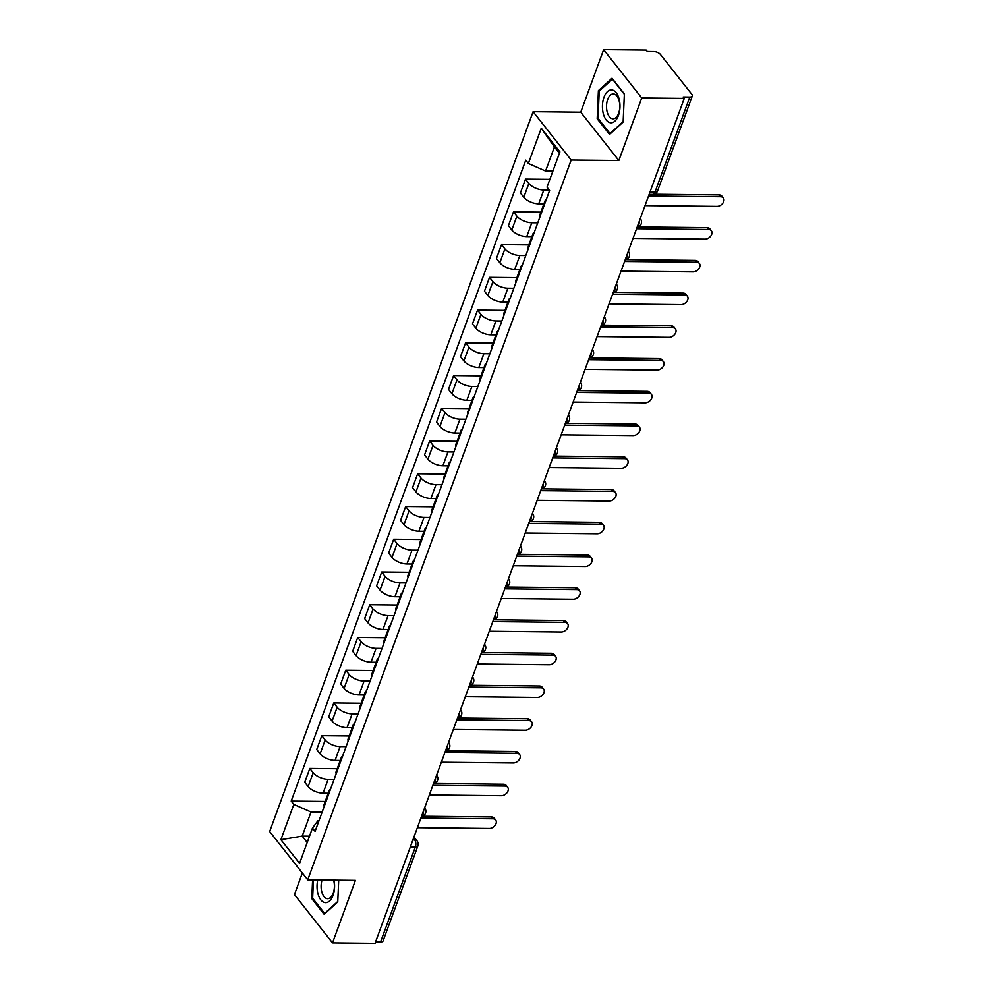 <?xml version="1.0" encoding="UTF-8"?>
<svg xmlns="http://www.w3.org/2000/svg" width="993" height="993" viewBox="0 0 993 993"><rect width="100%" height="100%" fill="white"/><g stroke="black" fill="none" stroke-linecap="round" stroke-linejoin="round"><path stroke-width="1.49" d="M302.344 873.008L294.449 894.581L332.518 942.903L375.056 943.35L684.251 98.419L641.726 97.984L603.645 49.65L580.756 112.197L533.104 111.688L269.674 831.538L307.743 879.86L571.174 160.022L618.838 160.518L641.726 97.984M603.645 49.65L646.182 50.097L647.287 51.499L653.915 51.574A5.052 2.358 20.1 0 1 660.407 54.441L691.823 94.31A5.052 2.358 20.1 0 1 692.295 95.998L657.503 191.078A5.052 2.358 -159.9 0 1 654.983 192.158L689.775 97.078A5.052 2.358 20.1 0 0 692.295 95.998M332.518 942.903L355.407 880.369L307.743 879.86M410.357 846.892L415.359 846.942A5.052 2.358 -159.9 0 0 417.892 845.862L383.099 940.93A5.052 2.358 -159.9 0 1 380.567 942.009L415.359 846.942A5.052 2.694 -89.4 0 0 414.677 839.929L413.473 838.39M375.565 941.96L380.567 942.009M689.775 97.078L683.147 97.016L684.251 98.419M549.315 190.06L543.804 189.998A11.631 5.437 -159.9 0 1 528.859 183.42L525.483 179.125L520.406 192.977L523.795 197.272A11.631 5.437 20.1 0 0 538.727 203.85L543.891 203.913M544.921 203.317A11.631 5.437 -159.9 0 1 544.872 201.219A11.631 5.437 -159.9 0 1 546.262 199.667M549.861 179.373L525.483 179.125M544.872 201.219L539.795 215.071A11.631 5.437 20.1 0 0 539.857 217.169M537.796 222.804L531.826 222.742A11.631 5.437 -159.9 0 1 516.881 216.164L513.493 211.857L508.428 225.709L511.817 230.016A11.631 5.437 20.1 0 0 526.749 236.595L531.9 236.644M532.943 236.061A11.631 5.437 -159.9 0 1 532.893 233.963A11.631 5.437 -159.9 0 1 534.284 232.399M540.875 212.142L513.493 211.857M532.893 233.963L527.817 247.816A11.631 5.437 20.1 0 0 527.879 249.901M525.806 255.549L519.836 255.486A11.631 5.437 -159.9 0 1 504.903 248.895L501.515 244.601L496.45 258.453L499.839 262.748A11.631 5.437 20.1 0 0 514.771 269.339L519.922 269.388M520.965 268.793A11.631 5.437 -159.9 0 1 520.903 266.707A11.631 5.437 -159.9 0 1 522.306 265.143M528.897 244.886L501.515 244.601M520.903 266.707L515.839 280.56A11.631 5.437 20.1 0 0 515.888 282.645M513.828 288.28L507.857 288.218A11.631 5.437 -159.9 0 1 492.925 281.64L489.537 277.345L484.472 291.197L487.848 295.492A11.631 5.437 20.1 0 0 502.793 302.071L507.944 302.133M508.987 301.537A11.631 5.437 -159.9 0 1 508.925 299.439A11.631 5.437 -159.9 0 1 510.315 297.875M516.906 277.63L489.537 277.345M508.925 299.439L503.861 313.291A11.631 5.437 20.1 0 0 503.91 315.389M501.85 321.024L495.879 320.962A11.631 5.437 -159.9 0 1 480.935 314.371L477.559 310.077L472.482 323.929L475.87 328.224A11.631 5.437 20.1 0 0 490.815 334.815L495.966 334.864M496.996 334.269A11.631 5.437 -159.9 0 1 496.947 332.183A11.631 5.437 -159.9 0 1 498.337 330.619M504.928 310.362L477.559 310.077M496.947 332.183L491.883 346.036A11.631 5.437 20.1 0 0 491.932 348.121M489.872 353.769L483.901 353.694A11.631 5.437 -159.9 0 1 468.957 347.116L465.568 342.821L460.504 356.673L463.892 360.968A11.631 5.437 20.1 0 0 478.825 367.547L483.988 367.609M485.018 367.013A11.631 5.437 -159.9 0 1 484.969 364.928A11.631 5.437 -159.9 0 1 486.359 363.364M492.95 343.106L465.568 342.821M484.969 364.928L479.892 378.767A11.631 5.437 20.1 0 0 479.954 380.865M477.894 386.5L471.911 386.438A11.631 5.437 -159.9 0 1 456.979 379.86L453.59 375.553L448.526 389.405L451.914 393.712A11.631 5.437 20.1 0 0 466.847 400.291L471.998 400.34M473.04 399.757A11.631 5.437 -159.9 0 1 472.978 397.659A11.631 5.437 -159.9 0 1 474.381 396.095M480.972 375.851L453.59 375.553M472.978 397.659L467.914 411.512A11.631 5.437 20.1 0 0 467.976 413.597M465.903 419.245L459.933 419.183A11.631 5.437 -159.9 0 1 445.001 412.591L441.612 408.297L436.548 422.149L439.924 426.444A11.631 5.437 20.1 0 0 454.868 433.035L460.02 433.085M461.062 432.489A11.631 5.437 -159.9 0 1 461 430.403A11.631 5.437 -159.9 0 1 462.39 428.839M468.981 408.582L441.612 408.297M461 430.403L455.936 444.256A11.631 5.437 20.1 0 0 455.986 446.341M453.925 451.976L447.955 451.914A11.631 5.437 -159.9 0 1 433.022 445.336L429.634 441.041L424.557 454.893L427.946 459.188A11.631 5.437 20.1 0 0 442.89 465.767L448.042 465.829M449.072 465.233A11.631 5.437 -159.9 0 1 449.022 463.135A11.631 5.437 -159.9 0 1 450.412 461.584M457.003 441.326L429.634 441.041M449.022 463.135L443.958 476.988A11.631 5.437 20.1 0 0 444.008 479.085M441.947 484.721L435.977 484.658A11.631 5.437 -159.9 0 1 421.032 478.067L417.656 473.773L412.579 487.625L415.968 491.92A11.631 5.437 20.1 0 0 430.9 498.511L436.064 498.56M437.094 497.965A11.631 5.437 -159.9 0 1 437.044 495.879A11.631 5.437 -159.9 0 1 438.434 494.315M445.025 474.058L417.656 473.773M437.044 495.879L431.967 509.732A11.631 5.437 20.1 0 0 432.029 511.817M429.969 517.465L423.999 517.403A11.631 5.437 -159.9 0 1 409.054 510.812L405.665 506.517L400.601 520.369L403.99 524.664A11.631 5.437 20.1 0 0 418.922 531.243L424.073 531.305M425.116 530.709A11.631 5.437 -159.9 0 1 425.066 528.624A11.631 5.437 -159.9 0 1 426.456 527.06M433.047 506.802L405.665 506.517M425.066 528.624L419.989 542.463A11.631 5.437 20.1 0 0 420.051 544.561M417.979 550.196L412.008 550.134A11.631 5.437 -159.9 0 1 397.076 543.556L393.687 539.249L388.623 553.101L391.999 557.408A11.631 5.437 20.1 0 0 406.944 563.987L412.095 564.036M413.138 563.453A11.631 5.437 -159.9 0 1 413.076 561.355A11.631 5.437 -159.9 0 1 414.466 559.791M421.069 539.547L393.687 539.249M413.076 561.355L408.011 575.208A11.631 5.437 20.1 0 0 408.061 577.305M406 582.941L400.03 582.879A11.631 5.437 -159.9 0 1 385.098 576.288L381.709 571.993L376.632 585.845L380.021 590.14A11.631 5.437 20.1 0 0 394.966 596.731L400.117 596.781M401.16 596.185A11.631 5.437 -159.9 0 1 401.098 594.099A11.631 5.437 -159.9 0 1 402.488 592.536M409.079 572.278L381.709 571.993M401.098 594.099L396.033 607.952A11.631 5.437 20.1 0 0 396.083 610.037M394.022 615.672L388.052 615.61A11.631 5.437 -159.9 0 1 373.107 609.032L369.731 604.737L364.654 618.589L368.043 622.884A11.631 5.437 20.1 0 0 382.975 629.463L388.139 629.525M389.169 628.929A11.631 5.437 -159.9 0 1 389.119 626.831A11.631 5.437 -159.9 0 1 390.51 625.28M397.101 605.022L369.731 604.737M389.119 626.831L384.055 640.684A11.631 5.437 20.1 0 0 384.105 642.781M382.044 648.417L376.074 648.355A11.631 5.437 -159.9 0 1 361.129 641.776L357.741 637.469L352.676 651.321L356.065 655.616A11.631 5.437 20.1 0 0 370.997 662.207L376.161 662.257M377.191 661.661A11.631 5.437 -159.9 0 1 377.141 659.575A11.631 5.437 -159.9 0 1 378.532 658.011M385.123 637.754L357.741 637.469M377.141 659.575L372.065 673.428A11.631 5.437 20.1 0 0 372.127 675.513M370.054 681.161L364.083 681.099A11.631 5.437 -159.9 0 1 349.151 674.508L345.763 670.213L340.698 684.065L344.087 688.36A11.631 5.437 20.1 0 0 359.019 694.939L364.17 695.001M365.213 694.405A11.631 5.437 -159.9 0 1 365.151 692.32A11.631 5.437 -159.9 0 1 366.554 690.756M373.145 670.498L345.763 670.213M365.151 692.32L360.087 706.172A11.631 5.437 20.1 0 0 360.136 708.257M358.076 713.893L352.105 713.83A11.631 5.437 -159.9 0 1 337.173 707.252L333.785 702.957L328.72 716.797L332.096 721.104A11.631 5.437 20.1 0 0 347.041 727.683L352.192 727.732M353.235 727.149A11.631 5.437 -159.9 0 1 353.173 725.051A11.631 5.437 -159.9 0 1 354.563 723.487M361.154 703.243L333.785 702.957M353.173 725.051L348.109 738.904A11.631 5.437 20.1 0 0 348.158 741.001M346.098 746.637L340.127 746.575A11.631 5.437 -159.9 0 1 325.183 739.984L321.806 735.689L316.73 749.541L320.118 753.836A11.631 5.437 20.1 0 0 335.063 760.427L340.214 760.477M341.244 759.881A11.631 5.437 -159.9 0 1 341.195 757.796A11.631 5.437 -159.9 0 1 342.585 756.232M349.176 735.974L321.806 735.689M341.195 757.796L336.13 771.648A11.631 5.437 20.1 0 0 336.18 773.733M334.12 779.368L328.149 779.306A11.631 5.437 -159.9 0 1 313.205 772.728L309.816 768.433L304.752 782.285L308.14 786.58A11.631 5.437 20.1 0 0 323.073 793.159L328.236 793.221M329.266 792.625A11.631 5.437 -159.9 0 1 329.217 790.527A11.631 5.437 -159.9 0 1 330.607 788.976M337.198 768.719L309.816 768.433M329.217 790.527L324.14 804.38A11.631 5.437 20.1 0 0 324.202 806.477M559.419 153.27L554.417 146.927L545.579 171.057L552.878 171.144M545.579 171.057L528.375 163.473L541.272 128.221L559.928 151.892L547.019 187.143L549.625 190.457L315.079 831.389L312.472 828.088L299.576 863.339L280.92 839.668L293.829 804.417L311.032 812.001L302.207 836.131L307.209 842.474M528.375 163.473L525.769 160.158L291.21 801.103L293.829 804.417M533.104 111.688L571.174 160.022M580.756 112.197L618.838 160.518M609.553 134.452L623.145 122.04L624.374 93.938L612.011 78.236L598.407 90.648L597.19 118.75L609.553 134.452M312.609 879.922L311.79 898.615L324.165 914.317L337.757 901.917L338.712 880.195M309.493 836.205L302.207 836.131L280.92 839.668M322.142 812.113L311.032 812.001M312.472 828.088L317.921 820.727L318.976 820.739M325.22 801.45L291.21 801.103M541.272 128.221L554.417 146.927M598.345 118.763L597.19 118.75M599.747 90.661L598.407 90.648M312.956 898.628L311.79 898.615M654.039 194.231L719.081 194.913A5.809 4.096 -38.2 0 1 721.886 196.142L723.326 197.967A5.809 4.096 141.8 0 0 720.521 196.738L648.553 195.993M645.016 205.638L716.996 206.395A5.809 4.096 141.8 0 0 722.743 203.317A5.809 4.096 141.8 0 0 723.326 197.967M637.779 226.925L707.103 227.645A5.809 4.096 -38.2 0 1 709.908 228.874L711.348 230.711A5.809 4.096 141.8 0 0 708.543 229.482L636.575 228.725M633.038 238.382L705.018 239.139A5.809 4.096 141.8 0 0 710.765 236.049A5.809 4.096 141.8 0 0 711.348 230.711M625.801 259.657L695.125 260.389A5.809 4.096 -38.2 0 1 697.918 261.618L699.37 263.443A5.809 4.096 141.8 0 0 696.565 262.214L624.585 261.469M621.059 271.126L693.027 271.871A5.809 4.096 141.8 0 0 698.774 268.793A5.809 4.096 141.8 0 0 699.37 263.443M611.924 89.953A16.434 8.776 -89.4 0 0 602.466 105.233A16.434 8.776 -89.4 0 0 610.496 122.747A16.434 8.776 -89.4 0 0 619.955 107.455A16.434 8.776 -89.4 0 0 611.924 89.953M613.699 93.963A12.437 6.641 -89.4 0 0 613.289 93.925A12.437 6.641 -89.4 0 0 606.524 105.916A12.437 6.641 -89.4 0 0 612.619 118.775A12.437 6.641 -89.4 0 0 613.029 118.812A12.437 6.641 -89.4 0 0 619.793 106.822A12.437 6.641 -89.4 0 0 613.699 93.963M623.17 121.58L610.025 133.571L598.034 118.366L599.226 91.133L612.396 79.117L624.361 94.31M317.748 879.972A16.434 8.776 -89.4 0 0 325.096 902.612A16.434 8.776 -89.4 0 0 334.008 880.146M322.055 880.021A12.437 6.641 -89.4 0 0 327.218 898.653A12.437 6.641 -89.4 0 0 327.64 898.677A12.437 6.641 -89.4 0 0 333.598 880.133M337.781 901.445L324.624 913.448L312.646 898.231L313.44 879.922M613.811 292.401L683.147 293.121A5.809 4.096 -38.2 0 1 685.94 294.35L687.379 296.187A5.809 4.096 141.8 0 0 684.587 294.958L612.607 294.201M609.081 303.858L681.049 304.615A5.809 4.096 141.8 0 0 686.796 301.537A5.809 4.096 141.8 0 0 687.379 296.187M601.832 325.145L671.156 325.865A5.809 4.096 -38.2 0 1 673.962 327.094L675.401 328.931A5.809 4.096 141.8 0 0 672.609 327.702L600.628 326.945M597.091 336.602L669.071 337.347A5.809 4.096 141.8 0 0 674.818 334.269A5.809 4.096 141.8 0 0 675.401 328.931M589.854 357.877L659.178 358.61A5.809 4.096 -38.2 0 1 661.983 359.838L663.423 361.663A5.809 4.096 141.8 0 0 660.618 360.434L588.65 359.689M585.113 369.334L657.093 370.091A5.809 4.096 141.8 0 0 662.84 367.013A5.809 4.096 141.8 0 0 663.423 361.663M577.876 390.621L647.2 391.341A5.809 4.096 -38.2 0 1 649.993 392.57L651.445 394.407A5.809 4.096 141.8 0 0 648.64 393.178L576.66 392.421M573.135 402.078L645.102 402.835A5.809 4.096 141.8 0 0 650.849 399.745A5.809 4.096 141.8 0 0 651.445 394.407M565.898 423.353L635.222 424.085A5.809 4.096 -38.2 0 1 638.015 425.314L639.467 427.139A5.809 4.096 141.8 0 0 636.662 425.91L564.682 425.165M561.157 434.822L633.124 435.567A5.809 4.096 141.8 0 0 638.871 432.489A5.809 4.096 141.8 0 0 639.467 427.139M553.908 456.097L623.232 456.83A5.809 4.096 -38.2 0 1 626.037 458.058L627.477 459.883A5.809 4.096 141.8 0 0 624.684 458.654L552.704 457.897M549.166 467.554L621.146 468.311A5.809 4.096 141.8 0 0 626.893 465.233A5.809 4.096 141.8 0 0 627.477 459.883M541.93 488.841L611.254 489.561A5.809 4.096 -38.2 0 1 614.059 490.79L615.499 492.627A5.809 4.096 141.8 0 0 612.693 491.398L540.726 490.641M537.188 500.298L609.168 501.043A5.809 4.096 141.8 0 0 614.915 497.965A5.809 4.096 141.8 0 0 615.499 492.627M529.952 521.573L599.275 522.306A5.809 4.096 -38.2 0 1 602.081 523.534L603.521 525.359A5.809 4.096 141.8 0 0 600.715 524.13L528.748 523.385M525.21 533.03L597.19 533.787A5.809 4.096 141.8 0 0 602.937 530.709A5.809 4.096 141.8 0 0 603.521 525.359M517.974 554.317L587.297 555.037A5.809 4.096 -38.2 0 1 590.09 556.266L591.543 558.103A5.809 4.096 141.8 0 0 588.737 556.874L516.757 556.117M513.232 565.774L585.2 566.531A5.809 4.096 141.8 0 0 590.947 563.441A5.809 4.096 141.8 0 0 591.543 558.103M505.983 587.062L575.307 587.782A5.809 4.096 -38.2 0 1 578.112 589.01L579.552 590.847A5.809 4.096 141.8 0 0 576.759 589.619L504.779 588.861M501.254 598.518L573.222 599.263A5.809 4.096 141.8 0 0 578.969 596.185A5.809 4.096 141.8 0 0 579.552 590.847M494.005 619.793L563.329 620.526A5.809 4.096 -38.2 0 1 566.134 621.755L567.574 623.579A5.809 4.096 141.8 0 0 564.781 622.35L492.801 621.593M489.264 631.25L561.244 632.007A5.809 4.096 141.8 0 0 566.991 628.929A5.809 4.096 141.8 0 0 567.574 623.579M482.027 652.538L551.351 653.257A5.809 4.096 -38.2 0 1 554.156 654.486L555.596 656.323A5.809 4.096 141.8 0 0 552.791 655.095L480.823 654.337M477.285 663.994L549.266 664.739A5.809 4.096 141.8 0 0 555.013 661.661A5.809 4.096 141.8 0 0 555.596 656.323M470.049 685.269L539.373 686.002A5.809 4.096 -38.2 0 1 542.166 687.23L543.618 689.055A5.809 4.096 141.8 0 0 540.813 687.826L468.833 687.082M465.307 696.726L537.275 697.483A5.809 4.096 141.8 0 0 543.022 694.405A5.809 4.096 141.8 0 0 543.618 689.055M458.058 718.013L527.395 718.733A5.809 4.096 -38.2 0 1 530.188 719.962L531.627 721.799A5.809 4.096 141.8 0 0 528.835 720.57L456.854 719.813M453.329 729.47L525.297 730.227A5.809 4.096 141.8 0 0 531.044 727.149A5.809 4.096 141.8 0 0 531.627 721.799M446.08 750.758L515.404 751.478A5.809 4.096 -38.2 0 1 518.209 752.706L519.649 754.543A5.809 4.096 141.8 0 0 516.856 753.315L444.876 752.557M441.339 762.214L513.319 762.959A5.809 4.096 141.8 0 0 519.066 759.881A5.809 4.096 141.8 0 0 519.649 754.543M434.102 783.489L503.426 784.222A5.809 4.096 -38.2 0 1 506.231 785.451L507.671 787.275A5.809 4.096 141.8 0 0 504.866 786.046L432.898 785.302M429.361 794.946L501.341 795.703A5.809 4.096 141.8 0 0 507.088 792.625A5.809 4.096 141.8 0 0 507.671 787.275M422.124 816.234L491.448 816.954A5.809 4.096 -38.2 0 1 494.253 818.182L495.693 820.019A5.809 4.096 141.8 0 0 492.888 818.791L420.92 818.033M417.383 827.69L489.363 828.447A5.809 4.096 141.8 0 0 495.097 825.357A5.809 4.096 141.8 0 0 495.693 820.019M421.591 816.172A5.052 2.694 -89.4 0 0 423.068 814.161A5.052 2.694 -89.4 0 0 423.539 810.859M433.581 783.44A5.052 2.694 -89.4 0 0 435.046 781.417A5.052 2.694 -89.4 0 0 435.517 778.127M445.559 750.696A5.052 2.694 -89.4 0 0 447.036 748.672A5.052 2.694 -89.4 0 0 447.495 745.383M457.537 717.964A5.052 2.694 -89.4 0 0 459.014 715.941A5.052 2.694 -89.4 0 0 459.486 712.639M469.515 685.22A5.052 2.694 -89.4 0 0 470.992 683.196A5.052 2.694 -89.4 0 0 471.464 679.907M481.493 652.475A5.052 2.694 -89.4 0 0 482.97 650.465A5.052 2.694 -89.4 0 0 483.442 647.163M493.484 619.744A5.052 2.694 -89.4 0 0 494.948 617.72A5.052 2.694 -89.4 0 0 495.42 614.431M505.462 587A5.052 2.694 -89.4 0 0 506.939 584.976A5.052 2.694 -89.4 0 0 507.411 581.687M517.44 554.268A5.052 2.694 -89.4 0 0 518.917 552.245A5.052 2.694 -89.4 0 0 519.389 548.943M529.418 521.524A5.052 2.694 -89.4 0 0 530.895 519.5A5.052 2.694 -89.4 0 0 531.367 516.211M541.408 488.779A5.052 2.694 -89.4 0 0 542.873 486.769A5.052 2.694 -89.4 0 0 543.345 483.467M553.386 456.048A5.052 2.694 -89.4 0 0 554.864 454.024A5.052 2.694 -89.4 0 0 555.323 450.735M565.365 423.303A5.052 2.694 -89.4 0 0 566.842 421.28A5.052 2.694 -89.4 0 0 567.313 417.991M577.343 390.572A5.052 2.694 -89.4 0 0 578.82 388.548A5.052 2.694 -89.4 0 0 579.291 385.247M589.333 357.828A5.052 2.694 -89.4 0 0 590.798 355.804A5.052 2.694 -89.4 0 0 591.269 352.515M601.311 325.083A5.052 2.694 -89.4 0 0 602.776 323.073A5.052 2.694 -89.4 0 0 603.247 319.771M613.289 292.352A5.052 2.694 -89.4 0 0 614.766 290.328A5.052 2.694 -89.4 0 0 615.238 287.039M625.267 259.607A5.052 2.694 -89.4 0 0 626.744 257.584A5.052 2.694 -89.4 0 0 627.216 254.295M637.245 226.863A5.052 2.694 -89.4 0 0 638.722 224.852A5.052 2.694 -89.4 0 0 639.194 221.551M412.914 839.904L414.677 839.929A5.052 3.562 141.8 0 1 417.11 840.997L413.969 837.012M323.073 793.159L328.149 779.306M335.063 760.427L340.127 746.575M347.041 727.683L352.105 713.83M359.019 694.939L364.083 681.099M370.997 662.207L376.074 648.355M382.975 629.463L388.052 615.61M394.966 596.731L400.03 582.879M406.944 563.987L412.008 550.134M418.922 531.243L423.999 517.403M430.9 498.511L435.977 484.658M442.89 465.767L447.955 451.914M454.868 433.035L459.933 419.183M466.847 400.291L471.911 386.438M478.825 367.547L483.901 353.694M490.815 334.815L495.879 320.962M502.793 302.071L507.857 288.218M514.771 269.339L519.836 255.486M526.749 236.595L531.826 222.742M538.727 203.85L543.804 189.998M320.118 753.836L325.183 739.984M332.096 721.104L337.173 707.252M344.087 688.36L349.151 674.508M356.065 655.616L361.129 641.776M368.043 622.884L373.107 609.032M380.021 590.14L385.098 576.288M391.999 557.408L397.076 543.556M403.99 524.664L409.054 510.812M415.968 491.92L421.032 478.067M427.946 459.188L433.022 445.336M439.924 426.444L445.001 412.591M451.914 393.712L456.979 379.86M463.892 360.968L468.957 347.116M475.87 328.224L480.935 314.371M487.848 295.492L492.925 281.64M499.839 262.748L504.903 248.895M511.817 230.016L516.881 216.164M523.795 197.272L528.859 183.42M308.14 786.58L313.205 772.728M649.149 194.355L652.711 194.392A5.052 2.694 -89.4 0 0 654.983 192.158L649.968 192.096M720.521 196.738L719.081 194.913M708.543 229.482L707.103 227.645M696.565 262.214L695.125 260.389M684.587 294.958L683.147 293.121M672.609 327.702L671.156 325.865M660.618 360.434L659.178 358.61M648.64 393.178L647.2 391.341M636.662 425.91L635.222 424.085M624.684 458.654L623.232 456.83M612.693 491.398L611.254 489.561M600.715 524.13L599.275 522.306M588.737 556.874L587.297 555.037M576.759 589.619L575.307 587.782M564.781 622.35L563.329 620.526M552.791 655.095L551.351 653.257M540.813 687.826L539.373 686.002M528.835 720.57L527.395 718.733M516.856 753.315L515.404 751.478M504.866 786.046L503.426 784.222M492.888 818.791L491.448 816.954M637.183 227.037A5.052 5.052 0 0 0 640.473 218.907M625.205 259.781A5.052 5.052 0 0 0 628.495 251.639M613.227 292.513A5.052 5.052 0 0 0 616.516 284.383M601.249 325.257A5.052 5.052 0 0 0 604.538 317.115M589.259 358.001A5.052 5.052 0 0 0 592.548 349.859M577.281 390.733A5.052 5.052 0 0 0 580.57 382.603M565.302 423.477A5.052 5.052 0 0 0 568.592 415.335M553.324 456.209A5.052 5.052 0 0 0 556.614 448.079M541.346 488.953A5.052 5.052 0 0 0 544.623 480.811M529.356 521.697A5.052 5.052 0 0 0 532.645 513.555M517.378 554.429A5.052 5.052 0 0 0 520.667 546.299M505.4 587.173A5.052 5.052 0 0 0 508.689 579.031M493.422 619.917A5.052 5.052 0 0 0 496.711 611.775M481.431 652.649A5.052 5.052 0 0 0 484.721 644.519M469.453 685.393A5.052 5.052 0 0 0 472.742 677.251M457.475 718.125A5.052 5.052 0 0 0 460.764 709.995M445.497 750.869A5.052 5.052 0 0 0 448.786 742.727M433.519 783.614A5.052 5.052 0 0 0 436.796 775.471M421.529 816.345A5.052 5.052 0 0 0 424.818 808.215M417.892 845.862A5.052 5.052 0 0 0 417.11 840.997M652.711 194.392A5.052 5.052 0 0 0 657.503 191.078"/></g></svg>
